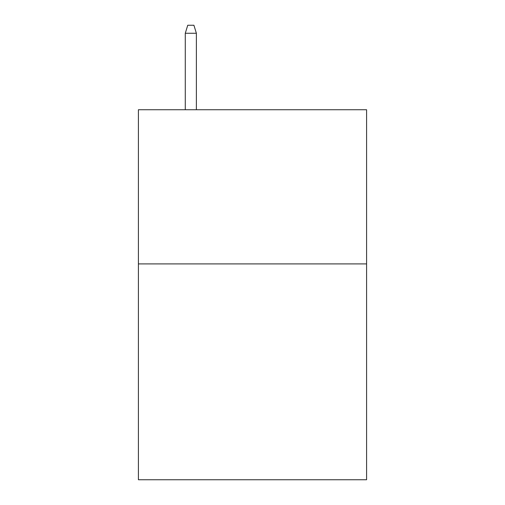 <?xml version="1.0" encoding="UTF-8"?>
<svg xmlns="http://www.w3.org/2000/svg" width="505" height="505" viewBox="0 0 505 505"><rect width="100%" height="100%" fill="white"/><g stroke="black" fill="none" stroke-linecap="round" stroke-linejoin="round"><path stroke-width="0.76" d="M366.586 263.907L366.586 479.75L138.414 479.75L138.414 109.736L366.586 109.736L366.586 263.907L138.414 263.907M196.382 109.736L196.382 33.267L185.278 33.267L185.278 109.736M185.278 33.267L187.746 25.25L193.914 25.25L196.382 33.267"/></g></svg>

